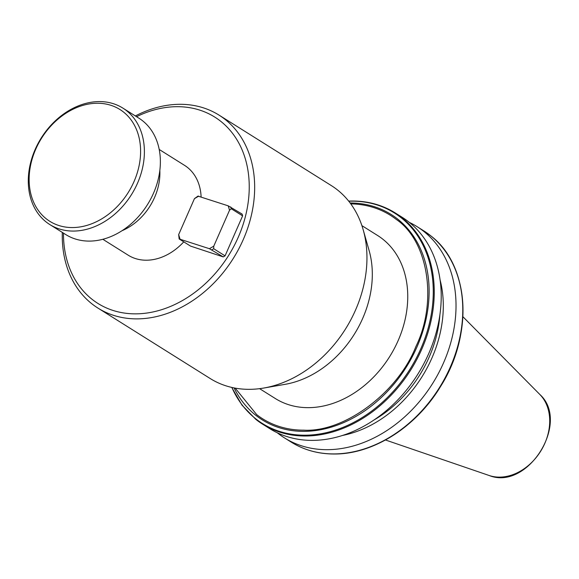 <?xml version="1.0" encoding="UTF-8"?>
<svg xmlns="http://www.w3.org/2000/svg" width="579" height="579" viewBox="0 0 579 579"><rect width="100%" height="100%" fill="white"/><g stroke="black" fill="none" stroke-linecap="round" stroke-linejoin="round"><path stroke-width="0.87" d="M135.377 115.952A113.904 88.269 122.1 0 1 203.924 108.02A113.904 88.269 122.1 0 1 219.007 115.105A113.904 88.269 122.1 0 1 238.599 249.216A113.904 88.269 122.1 0 1 112.999 315.157A113.904 88.269 122.1 0 1 97.916 308.071A113.904 88.269 122.1 0 1 62.308 232.396M97.916 308.071L210.206 378.536A113.904 88.269 -57.9 0 0 225.289 385.614A113.904 88.269 -57.9 0 0 263.829 388.031A113.904 88.269 -57.9 0 0 363.171 229.718A113.904 88.269 -57.9 0 0 331.297 185.569L219.007 115.105M136.543 116.683A109.981 85.229 122.1 0 1 200.254 110.278A109.981 85.229 122.1 0 1 238.222 237.31A109.981 85.229 122.1 0 1 112.464 310.264A109.981 85.229 122.1 0 1 63.473 233.127M259.602 388.668L275.322 398.526A96.23 74.575 -57.9 0 0 288.067 404.511A96.23 74.575 -57.9 0 0 394.176 348.811A96.23 74.575 -57.9 0 0 377.624 235.508L361.904 225.644M102.845 239.286L128.176 255.18A53.022 41.095 -57.9 0 0 135.197 258.48A53.022 41.095 -57.9 0 0 183.76 241.848M277.283 432.774A124.709 96.642 -57.9 0 0 284.412 437.854A124.709 96.642 -57.9 0 0 300.928 445.606A124.709 96.642 -57.9 0 0 438.433 373.419A124.709 96.642 -57.9 0 0 416.989 226.592A124.709 96.642 -57.9 0 0 409.31 222.372M378.695 205.169A124.709 96.642 122.1 0 1 395.211 212.927L402.173 217.291A124.709 96.642 122.1 0 1 423.625 364.126A124.709 96.642 122.1 0 1 286.113 436.313A124.709 96.642 122.1 0 1 269.604 428.561L262.634 424.19A124.709 96.642 122.1 0 1 255.867 419.399M122.871 108.107L138.851 118.138A68.735 53.268 122.1 0 1 150.678 199.067A68.735 53.268 122.1 0 1 74.886 238.852A68.735 53.268 122.1 0 1 65.782 234.582L49.801 224.551A68.735 53.268 122.1 0 1 37.982 143.621A68.735 53.268 122.1 0 1 113.773 103.829A68.735 53.268 122.1 0 1 122.871 108.107A68.735 53.268 122.1 0 1 134.697 189.036A68.735 53.268 122.1 0 1 58.906 228.828A68.735 53.268 122.1 0 1 49.801 224.551M58.53 225.405A65.984 51.133 122.1 0 1 35.746 149.179A65.984 51.133 122.1 0 1 111.204 105.407A65.984 51.133 122.1 0 1 133.988 181.632A65.984 51.133 122.1 0 1 58.53 225.405M263.829 388.031L285.194 384.318A96.23 74.575 -57.9 0 0 369.12 250.577L363.171 229.718M201.108 196.889A53.022 41.095 -57.9 0 0 184.542 165.355L159.211 149.462M242.615 215.866L231.267 208.737L229.537 210.228L213.752 246.191L213.709 248.738L225.065 255.86L242.615 215.866L242.08 214.049L228.227 205.849L197.975 196.107L194.45 198.64L178.665 234.596L179.164 238.961L190.52 246.089L223.262 256.902L209.417 248.702L179.164 238.961M225.065 255.86L223.262 256.902M235.175 388.118L256.678 414.615A120.128 93.096 122.1 0 0 303.751 430.168C344.353 432.527 397.918 392.591 415.896 346.553C437.767 301.811 428.388 241.081 396.268 219.419A120.128 93.096 122.1 0 0 350.787 203.88M159.833 170.443A53.022 41.095 122.1 0 1 122.01 230.717M198.785 196.122L194.45 198.64M179.975 238.982L178.665 234.596M213.752 246.191L209.417 248.702M228.227 205.849L229.537 210.228M231.267 208.737L230.724 206.927M211.907 249.781L213.709 248.738M440.091 279.932A113.672 88.088 122.1 0 1 342.493 435.459M373.947 420.021A109.981 85.229 -57.9 0 0 439.874 314.969M489.262 475.54A48.607 37.664 -57.9 0 0 540.685 451.186A48.607 37.664 -57.9 0 0 539.787 394.422C570.691 422.098 527.809 490.92 489.284 475.547L488.951 475.431A48.607 37.664 -57.9 0 0 489.262 475.54M350.121 202.976A121.243 93.957 122.1 0 1 375.105 206.942A121.243 93.957 122.1 0 1 396.97 218.529A121.243 93.957 -57.9 0 1 416.967 346.987A121.243 93.957 -57.9 0 1 303.541 431.362A121.243 93.957 122.1 0 1 278.333 427.403A121.243 93.957 122.1 0 1 256.468 415.816A121.243 93.957 -57.9 0 1 234.075 387.916M348.761 201.217A124.246 96.288 -57.9 0 1 350.983 201.166A124.246 96.288 122.1 0 1 377.921 205.212A124.246 96.288 122.1 0 1 401.138 217.733A124.246 96.288 -57.9 0 1 420.759 348.869A124.246 96.288 -57.9 0 1 305.437 435.205A124.246 96.288 122.1 0 1 278.738 431.152A124.246 96.288 122.1 0 1 255.701 418.776A124.246 96.288 -57.9 0 1 231.889 387.452M416.989 226.592L423.741 230.826A124.709 96.642 122.1 0 1 430.805 235.848A124.709 96.642 -57.9 0 1 450.187 367.339A124.709 96.642 -57.9 0 1 334.691 453.914A124.709 96.642 122.1 0 1 307.681 449.847A124.709 96.642 122.1 0 1 291.172 442.088L284.412 437.854M348.652 201.087L351.062 201.014C367.412 200.826 382.126 204.792 395.211 212.927A124.709 96.642 122.1 0 1 402.275 217.95A124.709 96.642 122.1 0 1 421.657 349.441A124.709 96.642 122.1 0 1 306.161 436.009A124.709 96.642 122.1 0 1 279.15 431.941A124.709 96.642 122.1 0 1 262.634 424.19L255.809 419.355L241.993 405.148L231.723 387.416M488.64 475.323A48.607 37.664 -57.9 0 0 488.951 475.431L385.484 439.989M456.245 271.862A124.246 96.288 122.1 0 1 342.254 453.516M423.741 230.826L430.863 235.892C469.46 265.153 473.723 334.373 440.518 386.562C416.388 426.68 373.658 454.045 334.952 454.008C318.739 454.131 304.149 450.158 291.172 442.088M539.787 394.422L462.867 316.67"/></g></svg>
